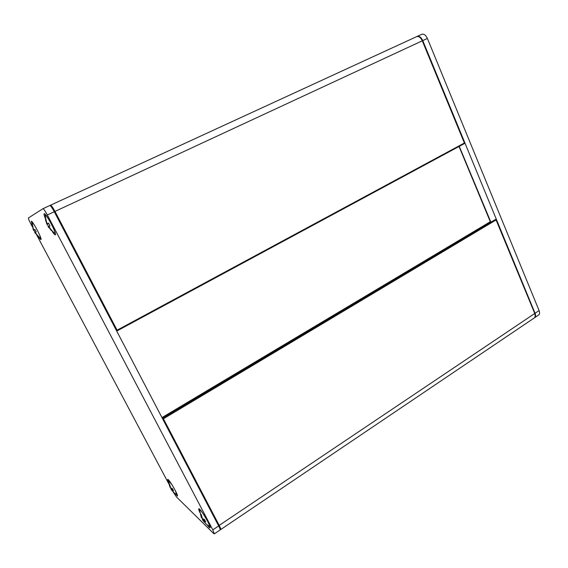 <?xml version="1.0" encoding="UTF-8"?>
<svg xmlns="http://www.w3.org/2000/svg" width="568" height="568" viewBox="0 0 568 568"><rect width="100%" height="100%" fill="white"/><g stroke="black" fill="none" stroke-linecap="round" stroke-linejoin="round"><path stroke-width="0.85" d="M464.475 142.859L464.312 143.626L117.292 330.775L116.554 330.761L117.292 330.775L117.086 330.185L116.404 330.477M42.962 208.683L49.849 205.509C50.623 205.637 52.1 207.71 54.272 211.736L422.294 40.811L464.39 143.008L117.086 330.185L54.968 211.41C52.788 207.391 51.312 205.318 50.538 205.197L416.635 36.643C418.779 36.054 420.668 37.438 422.294 40.811L464.603 142.845L464.155 143.647M162.753 419.049L163.428 418.779L162.895 418.048L162.533 418.637M496.148 219.745L495.41 219.504L496.148 219.745M417.168 36.402L421.726 34.3C423.884 33.704 425.773 35.081 427.392 38.447L539.089 310.561C539.898 312.734 539.735 314.225 538.592 315.027L534.758 317.611M534.467 317.796L534.573 317.739C535.709 316.937 535.865 315.453 535.049 313.273L422.755 40.598C421.129 37.225 419.248 35.841 417.104 36.43L416.834 36.565M207.334 525.109C208.946 527.267 209.89 528.148 210.16 527.757C211.14 526.806 202.577 511.711 199.631 509.184L198.992 508.729C198.388 508.616 198.686 509.886 199.893 512.542M173.048 491.803L176.541 497.021L213.703 533.537L214.278 533.892L212.808 529.887L47.336 214.96C45.149 210.92 43.686 208.832 42.948 208.69L28.457 217.949C28.279 218.531 29.082 220.547 30.871 223.998L32.426 226.923M36.842 235.251L168.944 484.106M175.256 493.826L177.464 496.013C178.267 495.289 170.592 481.636 168.291 479.69L167.858 479.385C167.425 479.307 167.681 480.315 168.632 482.417M52.27 231.545C54.074 234.208 55.146 235.258 55.472 234.719C56.651 233.221 46.42 213.753 44.396 213.674L44.183 213.689C43.814 214.001 44.141 215.449 45.156 218.034M38.588 236.927C39.994 239.007 40.811 239.859 41.038 239.469C41.961 238.375 32.866 221.215 31.346 221.208L32.042 224.601M47.336 214.96L54.272 211.736L218.68 525.947C219.93 528.375 220.405 529.717 220.107 529.958L214.328 533.863M169.995 487.237L169.008 483.751L169.662 484.376L170.727 487.983L172.352 488.537L173.488 490.674L171.983 490.056L172.821 489.524L171.856 490.12L174.184 492.903L171.657 490.149L172.778 489.438M171.657 490.149L171.202 489.481L172.423 488.7M171.202 489.481L170.933 489.034L171.77 488.501M170.933 489.034L170.854 488.125M170.542 487.621L170.308 487.202M168.476 480.776L171.5 484.021M175.207 490.411L176.847 494.82L173.843 492.641M201.342 517.448L200.376 513.749L201.228 514.565L202.421 518.662L204.423 519.429L205.701 521.857L203.869 521.034L204.863 520.373M203.869 521.034L204.835 520.316M203.692 521.076L206.305 524.214L203.365 521.012L204.728 520.103M203.365 521.012L202.833 520.245L204.104 519.4M202.833 520.245L202.506 519.706L203.209 519.237M202.506 519.706L202.336 518.499M202.272 518.534L201.775 517.704M201.335 517.164L201.725 516.908M201.569 517.838L201.931 517.597M199.645 510.44L199.758 509.957C200.894 509.056 211.076 526.387 209.407 526.408L205.872 523.866M34.023 230.175L33.59 230.381L33.178 229.344L32.532 225.972L33.753 229.99L34.896 229.451L36.196 231.907L34.698 232.447L40.172 238.148L40.804 238.027M35.053 232.113L37.701 235.727M37.431 235.855L35.457 233.143M35.244 233.242L35.046 232.418M34.932 232.149L33.917 230.232M34.03 230.182L35.01 229.713M33.526 230.232L32.049 222.436C32.617 222.464 33.952 224.296 36.061 227.931M38.177 231.929C39.987 235.677 40.74 237.772 40.42 238.212M48.649 223.451L46.874 224.275L45.369 219.347L45.731 219.163L47.123 223.792L48.514 223.146L50.005 225.986L48.088 226.568L54.365 233.199L55.273 233.043M48.635 226.241L51.667 230.445L51.29 230.587L51.645 230.423M51.29 230.587L49.075 227.434M48.791 227.569L48.245 226.774L48.607 226.604M48.358 226.348L47.187 224.133M45.369 219.347L45.731 219.184M46.761 223.962L47.123 223.792M46.846 224.204L45.156 215.094C46.448 213.909 56.537 233.1 54.741 233.299M220.206 529.688L220.689 529.568C220.987 529.326 220.519 527.984 219.269 525.549L163.428 418.779L496.091 219.965L534.665 313.245M495.41 219.504L162.391 418.36M218.602 525.79L534.644 313.55C535.461 315.723 535.304 317.214 534.168 318.009L220.739 529.532M459.036 146.473L490.248 221.563M161.979 417.579L490.184 221.783L490.766 222.273M50.538 205.197L416.635 36.643C418.85 35.912 420.81 37.268 422.528 40.704L422.422 40.761M50.02 205.517L50.438 205.247L50.154 205.588M535.049 313.273L539.089 310.561M422.755 40.598L427.392 38.447M218.68 525.947L212.808 529.887M534.367 317.874C535.446 316.994 535.596 315.474 534.815 313.323L496.29 219.78L495.424 219.496M459.256 146.352L490.894 222.202M162.775 418.14L162.398 418.368M417.104 36.43L421.726 34.3M49.849 205.509L42.948 208.69M170.045 487.351L168.469 480.635M209.471 526.366L209.855 526.11M199.758 509.957L200.135 509.709M202.804 520.196L203.443 521.126M201.448 517.689L199.631 510.199M32.049 222.436L32.44 222.258M45.156 215.094L45.703 214.846"/></g></svg>
